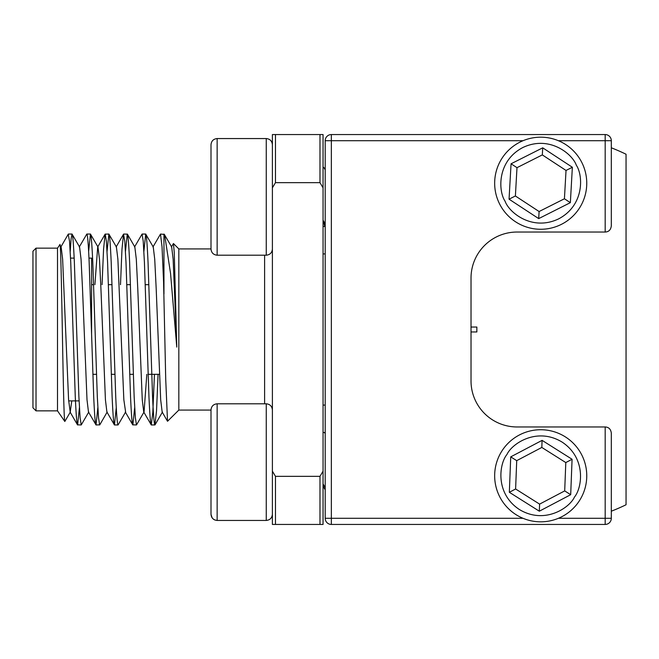 <?xml version="1.0" encoding="UTF-8"?>
<svg xmlns="http://www.w3.org/2000/svg" width="659" height="659" viewBox="0 0 659 659"><rect width="100%" height="100%" fill="white"/><g stroke="black" fill="none" stroke-linecap="round" stroke-linejoin="round"><path stroke-width="0.99" d="M325.2 169.833L323.824 167.46L323.05 167.254M211.004 144.692C211.391 140.985 213.442 138.942 217.141 138.555L266.261 138.555L266.261 255.206L217.141 255.206L217.141 138.555C213.442 138.942 211.391 140.985 211.004 144.692L211.004 247.619M540.709 521.829A46.048 46.048 0 0 1 501.771 451.201A46.048 46.048 0 0 1 581.032 453.549A46.048 46.048 0 0 1 540.709 521.829A46.048 46.048 0 0 1 501.771 451.201A46.048 46.048 0 0 1 581.032 453.549A46.048 46.048 0 0 1 540.709 521.829M541.813 447.445L565.801 462.569L572.078 459.265L542.093 440.36L541.813 447.445L516.722 460.649L515.61 488.986L509.341 492.289L539.326 511.203L539.597 504.119L515.61 488.986L516.722 460.649L510.725 456.868L509.341 492.289M565.801 462.569L564.697 490.906L570.694 494.687L572.078 459.265M564.697 490.906L539.597 504.119M325.2 433.556L324.475 432.493L323.05 432.493M266.261 520.445L217.141 520.445L217.141 403.794L266.261 403.794L266.261 520.445C269.968 520.058 272.01 518.015 272.398 514.308M211.004 410.969L211.004 514.308C211.391 518.015 213.442 520.058 217.141 520.445M611.313 511.203A194.94 194.94 0 0 0 626.05 504.761L626.05 154.239A194.94 194.94 0 0 0 611.313 147.797M494.662 183.218A46.048 46.048 0 0 1 581.864 162.575A46.048 46.048 0 0 1 551.319 228.03A46.048 46.048 0 0 1 494.662 183.218A46.048 46.048 0 0 1 581.864 162.575A46.048 46.048 0 0 1 551.319 228.03A46.048 46.048 0 0 1 494.662 183.218M542.316 154.906L542.719 147.83L511.063 163.786L516.994 167.674L542.316 154.906L566.032 170.459L572.358 167.262L542.719 147.83M566.032 170.459L564.425 198.771L570.356 202.659L572.358 167.262M564.425 198.771L539.103 211.531L538.7 218.615L570.356 202.659M539.103 211.531L515.387 195.987L509.053 199.175L538.7 218.615M515.387 195.987L516.994 167.674M171.365 247.001L173.441 243.533L174.256 252.446L176.777 347.104L173.144 259.234L171.678 247.001L164.338 234.423L160.499 234.052L162.032 246.837L163.572 281.772L165.722 379.254L167.518 421.274L178.828 410.079L211.004 410.079L211.004 415.269M167.518 421.274L162.155 411.999L160.681 399.766L156.167 288.181L154.725 259.234L153.259 247.001L145.697 234.052L143.893 251.441M146.825 374.32L144.049 411.999L136.487 424.948L135.367 417.79L134.148 396.685L129.625 262.315C128.752 243.451 127.97 234.027 127.278 234.052L125.465 251.408M134.527 247.001L142.08 234.052L143.209 241.21L144.42 262.315L148.95 396.685C149.815 415.549 150.598 424.973 151.29 424.948L143.736 411.999L142.262 399.766L137.747 288.181L136.306 259.234L134.84 247.001L127.418 234.167L123.661 234.052M102.063 284.68L103.562 249.25L105.11 234.167L108.859 234.044C109.551 234.027 110.333 243.451 111.206 262.315L115.729 396.685C116.561 415.31 117.343 424.734 118.068 424.956L125.622 411.999L123.843 399.766L117.887 259.234L116.412 247.001L108.859 234.044L107.055 251.433M105.242 234.044L106.371 241.21L107.582 262.315L112.112 396.685C112.977 415.549 113.76 424.973 114.452 424.956L106.898 411.999L105.424 399.766L100.909 288.181L99.468 259.234L97.993 247.001L90.44 234.044L88.635 251.376M105.11 234.167L97.689 247.001L94.904 284.68M79.269 247.001L86.823 234.044C87.548 234.266 88.331 243.69 89.163 262.315L93.693 396.685C94.558 415.549 95.341 424.973 96.033 424.956L88.479 411.999L87.004 399.766L82.49 288.181L81.049 259.234L79.574 247.001L72.02 234.044L71.123 238.525L70.216 251.516M71.765 400.878L70.216 412.139L68.585 399.766L62.63 259.234L61.155 247.001L59.812 244.802C61.485 234.876 63.157 422.46 64.821 421.472L57.506 410.854L36.023 410.854L36.023 248.146L32.95 251.219L32.95 407.781L36.023 410.854M68.198 234.283L69.533 241.21L70.744 262.315L75.266 396.685C76.139 415.549 76.922 424.973 77.614 424.956L79.426 407.567M70.06 411.999L77.482 424.833L81.23 424.956L80.11 417.79L78.891 396.685L74.368 262.315C73.495 243.451 72.712 234.027 72.02 234.044L68.404 234.044M107.203 411.999L99.781 424.833L96.033 424.956L97.845 407.567M114.452 424.956L116.264 407.624M120.49 284.68L121.981 249.226L123.53 234.167L124.79 241.21L126.001 262.315L130.531 396.685C131.396 415.549 132.179 424.973 132.871 424.948L134.683 407.559M125.317 411.999L132.739 424.833L136.487 424.948M158.069 374.32L156.529 410.878L154.906 424.948L151.29 424.948L152.822 412.163L154.453 374.32M152.946 247.001L160.499 234.052M154.906 424.948L151.29 424.948L154.906 424.948C154.181 424.734 153.399 415.31 152.567 396.685L148.044 262.315C147.171 243.451 146.389 234.027 145.697 234.052L142.08 234.052M99.649 424.956L98.529 417.79L97.31 396.685L92.787 262.315C91.914 243.451 91.131 234.027 90.44 234.044L86.823 234.044M88.784 411.999L81.23 424.956M70.365 411.999L64.821 421.472M176.777 347.104L170.557 273.485L164.659 234.868M163.959 293.963L163.959 234.052M59.812 244.802L57.506 248.146L57.506 410.854M91.585 334.393L91.585 258.122L88.973 258.122M79.08 400.878L68.668 400.878M159.371 374.32L148.11 374.32M133.332 374.32L129.691 374.32M114.905 374.32L111.272 374.32M96.494 374.32L92.861 374.32M173.441 243.533L178.828 248.921L178.828 410.079M471.02 331.955L476.852 331.955L476.852 327.045L471.02 327.045M611.313 518.295A6.137 6.137 0 0 1 605.176 524.44L605.176 518.295L611.313 518.295L611.313 433.111C610.819 429.182 608.768 427.131 605.176 426.966L517.068 426.966A46.048 46.048 0 0 1 471.02 380.918L471.02 278.082A46.048 46.048 0 0 1 517.068 232.034L605.176 232.034L605.176 134.56A6.137 6.137 0 0 1 611.313 140.705L558.387 140.705M611.313 140.705L611.313 225.889C610.819 229.834 608.768 231.877 605.176 232.034M605.176 524.44L331.345 524.44A6.137 6.137 0 0 1 325.2 518.295L523.024 518.295M523.024 140.705L325.2 140.705A6.137 6.137 0 0 1 331.345 134.56L605.176 134.56M324.739 226.292L323.256 220.534M325.2 140.705L325.2 518.295M324.516 226.507L323.05 226.507M211.004 247.693L211.004 248.921L178.828 248.921M325.2 405.087L323.05 405.087M319.986 134.56L275.47 134.56L275.47 182.658L319.986 182.658L323.05 187.815L323.05 134.56L319.986 134.56L319.986 182.658M323.05 471.185L323.05 524.44L319.986 524.44L319.986 476.342L323.05 471.185L323.05 187.815M319.986 476.342L275.47 476.342L275.47 524.44L319.986 524.44M275.47 476.342L272.398 471.185L272.398 524.44L275.47 524.44M275.47 134.56L272.398 134.56L272.398 187.815L275.47 182.658M272.398 187.815L272.398 471.185M506.952 454.488C511.821 443.762 536.723 426.727 561.995 442.024C586.691 458.244 582.045 488.047 574.467 497.067C569.59 507.801 544.696 524.836 519.416 509.539C494.72 493.319 499.365 463.508 506.952 454.488M542.093 440.36L510.725 456.868M539.326 511.203L570.694 494.687M576.345 165.252C583.034 174.956 584.805 205.073 558.667 218.854C532.052 231.663 508.896 212.33 505.074 201.184C498.385 191.481 496.614 161.364 522.744 147.583C549.367 134.774 572.523 154.107 576.345 165.252M511.063 163.786L509.053 199.175M558.387 518.295L605.176 518.295L605.176 426.966M331.345 524.44L331.345 134.56M264.605 403.794L264.605 255.206M325.2 223.879L323.05 220.188M266.261 138.555C269.968 138.942 272.01 140.985 272.398 144.692M266.261 255.206C269.968 254.819 272.01 252.776 272.398 249.069M217.141 255.206C213.442 254.819 211.391 252.776 211.004 249.069M325.2 487.611L323.05 483.928M266.261 403.794C269.968 404.181 272.01 406.224 272.398 409.931M217.141 403.794C213.442 404.181 211.391 406.224 211.004 409.931M116.108 247.001L123.53 234.167M60.85 247.001L68.264 234.167M155.046 424.833L162.468 411.999M57.506 248.146L36.023 248.146M74.17 258.122L70.554 258.122M148.868 284.68L145.235 284.68M130.457 284.68L126.816 284.68M112.03 284.68L108.397 284.68M93.619 284.68L91.585 284.68M118.068 424.948L114.452 424.948M324.763 226.309L325.2 225.551M325.2 489.81L323.05 486.12M325.2 253.913L323.05 253.913M214.892 520.017L213.631 519.341M212.107 517.817L211.004 514.308"/></g></svg>
